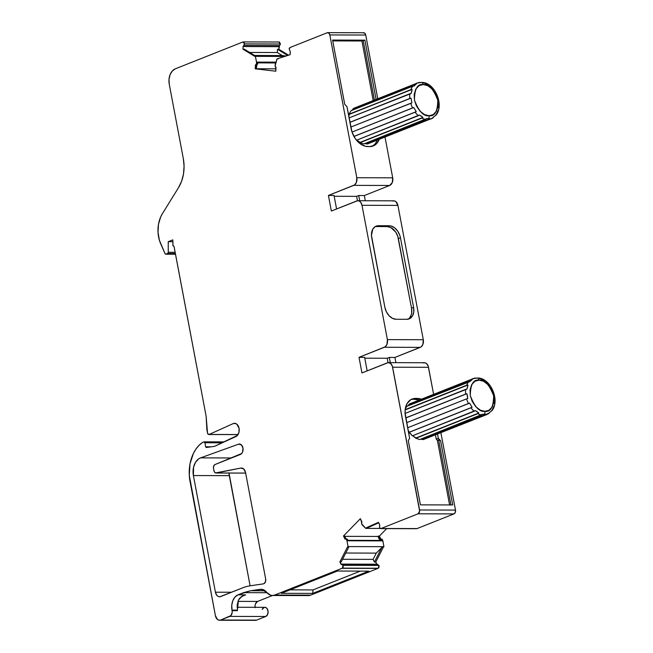 <?xml version="1.0" encoding="UTF-8"?>
<svg xmlns="http://www.w3.org/2000/svg" width="653" height="653" viewBox="0 0 653 653"><rect width="100%" height="100%" fill="white"/><g stroke="black" fill="none" stroke-linecap="round" stroke-linejoin="round"><path stroke-width="0.98" d="M405.187 409.651L466.724 385.205A19.28 13.411 68.3 0 1 468.666 381.752L406.827 406.321L469.817 381.67L472.478 379.287L469.817 381.67L468.666 381.752A19.28 13.411 68.3 0 0 466.724 385.205L405.187 409.651L466.724 385.205L467.94 385.001L467.613 387L466.919 389.139L465.703 389.351A19.28 13.411 68.3 0 0 465.638 394.086L405.766 417.879L466.862 393.702L405.782 417.969L466.862 393.702L467.499 396.02L467.76 398.501L466.544 398.885L468.381 403.627L407.635 427.764L469.54 403.072L472.111 407.235L409.309 432.188L472.111 407.235L409.113 432.359L412.37 435.845L475.245 410.598L478.804 413.014L477.767 413.692L415.928 438.261L478.804 413.014L415.928 438.261L419.716 439.551L482.453 414.255L484.436 414.19A3.11 2.155 -89.7 0 0 484.893 411.325C479.539 412.182 474.674 406.966 470.299 395.669C470.446 384.405 473.36 379.23 479.049 380.144A3.11 2.155 -89.7 0 0 477.653 378.014L472.69 378.675L471.327 379.369L472.478 379.287L469.817 381.67L468.666 381.752A19.28 13.411 68.3 0 0 466.724 385.205L467.94 385.001L467.613 387L466.919 389.139L465.703 389.351A19.28 13.411 68.3 0 0 465.638 394.086L466.862 393.702L467.76 398.501L466.544 398.885L468.381 403.627L469.54 403.072L472.111 407.235L470.952 407.79A19.28 13.411 68.3 0 0 474.209 411.276L475.245 410.598L477.212 411.733L478.804 413.014L477.767 413.692A19.28 13.411 68.3 0 0 481.555 414.981L482.453 414.255L484.436 414.19A3.11 2.155 -89.7 0 0 484.893 411.325L480.388 410.206L475.784 406.713L472.192 401.415L470.299 395.669L470.038 389.939L471.646 384.666L474.951 381.213L479.049 380.144L483.555 381.262L488.158 384.756L491.75 390.053L493.644 395.8L493.905 401.53L492.297 406.803L488.983 410.255L484.893 411.325C479.539 412.182 474.674 406.966 470.299 395.669C470.446 384.405 473.36 379.23 479.049 380.144A3.11 2.155 -89.7 0 0 477.653 378.014L472.78 378.642L471.327 379.369L472.478 379.287L409.488 403.938L471.327 379.369L409.676 404.24L471.327 379.369L474.641 378.12L477.653 378.014A3.11 2.155 -89.7 0 1 479.049 380.144C484.404 379.287 489.268 384.511 493.644 395.8C493.497 407.064 490.583 412.239 484.893 411.325A3.11 2.155 -89.7 0 1 484.436 414.19L486.044 414.271L485.146 414.998L487.097 414.443L491.897 410.688M344.727 104.284L332.581 40.07L344.719 104.276L346.963 106.684L352.024 132.077L413.684 107.476L416.255 111.647L353.926 136.412L415.104 112.194A19.28 13.411 68.3 0 0 418.353 115.679L356.522 140.248L419.389 115.001L422.948 117.418L421.911 118.095L360.146 142.37L422.948 117.418L360.072 142.664L363.86 143.954L426.597 118.658L428.58 118.593A3.11 2.155 -89.7 0 0 429.037 115.728C423.691 116.585 418.818 111.369 414.443 100.072C414.59 88.808 417.512 83.633 423.193 84.547A3.11 2.155 -89.7 0 0 421.797 82.425L416.843 83.086L415.479 83.772L416.63 83.69L413.961 86.074L412.818 86.155A19.28 13.411 68.3 0 0 410.868 89.608L412.084 89.404L411.765 91.404L411.072 93.55L409.847 93.754A19.28 13.411 68.3 0 0 409.79 98.489L411.006 98.113L411.912 102.905L410.688 103.288L412.525 108.031L413.684 107.476L416.255 111.647L415.104 112.194A19.28 13.411 68.3 0 0 418.353 115.679L419.389 115.001L421.356 116.136L422.948 117.418L421.911 118.095A19.28 13.411 68.3 0 0 425.699 119.385L426.597 118.658L428.58 118.593A3.11 2.155 -89.7 0 0 429.037 115.728L424.54 114.61L419.928 111.116L416.336 105.819L414.443 100.072L414.19 94.342L415.798 89.069L419.104 85.625L423.193 84.547L427.699 85.665L432.31 89.159L435.894 94.465L437.796 100.203L438.049 105.941L436.441 111.206L433.135 114.659L429.037 115.728C423.691 116.585 418.818 111.369 414.443 100.072C414.59 88.808 417.512 83.633 423.193 84.547A3.11 2.155 -89.7 0 0 421.797 82.425L416.924 83.053L415.479 83.772L416.63 83.69L353.64 108.341L415.479 83.772L353.82 108.643L415.479 83.772L418.785 82.523L421.797 82.425A3.11 2.155 -89.7 0 1 423.193 84.547C428.548 83.698 433.412 88.914 437.796 100.203C437.641 111.467 434.727 116.642 429.037 115.728A3.11 2.155 -89.7 0 1 428.58 118.593L430.196 118.675L429.29 119.409L431.241 118.846L436.049 115.091M275.958 62.149L256.539 62.092L275.958 62.149L256.539 62.092L256.474 63.659A1.241 0.857 90.2 0 1 255.796 64.778L256.915 64.778A1.241 0.857 -89.8 0 0 256.964 64.761L255.845 64.753A1.241 0.857 90.2 0 1 255.796 64.778L256.915 64.778A1.241 0.857 -89.8 0 0 256.964 64.761L257.576 62.664M242.026 468.07L240.826 468.07A6.22 4.302 90.2 0 1 245.561 472.576L265.673 579.007A3.853 2.669 90.2 0 1 263.796 583.749A3.853 2.669 90.2 0 1 263.363 583.864L250.254 585.79L263.363 583.864A3.853 2.669 90.2 0 0 263.796 583.749L265.412 581.937L265.673 579.007L245.561 472.576L243.781 469.034L240.826 468.07A6.22 4.302 90.2 0 1 241.43 468.013A6.22 4.302 90.2 0 1 245.561 472.576L265.673 579.007A3.853 2.669 90.2 0 1 263.796 583.749A3.853 2.669 90.2 0 1 263.363 583.864L250.254 585.79A67.161 46.485 90.2 0 0 242.622 587.855A67.161 46.485 90.2 0 1 250.254 585.79A67.161 46.485 90.2 0 0 242.622 587.855L220.714 596.556A6.22 4.302 90.2 0 1 219.563 596.777A6.22 4.302 90.2 0 1 215.433 592.214L231.537 592.255L215.433 592.214L216.755 595.267L218.216 596.467L219.881 596.76L242.622 587.855L220.714 596.556A6.22 4.302 90.2 0 1 215.433 592.214L231.537 592.255M416.565 528.701L380.658 528.604L416.565 528.71M416.149 528.604L416.908 528.644A1.869 1.29 -89.8 0 0 417.022 528.587L381.115 528.489L418.075 513.805L453.982 513.903A3.11 2.155 -89.8 0 0 455.492 510.083L440.889 432.8L455.492 510.083L455.28 512.442L453.982 513.903A3.11 2.155 -89.8 0 0 455.492 510.083L419.577 509.977A3.11 2.155 90.2 0 1 418.075 513.805L453.982 513.903L417.022 528.587L381.115 528.489A1.869 1.29 90.2 0 1 381.001 528.538L416.908 528.644A1.869 1.29 -89.8 0 0 417.022 528.587L381.115 528.489A1.869 1.29 90.2 0 1 381.001 528.538L379.622 527.853L379.711 525.151L379.622 527.853L379.556 524.473L378.503 522.335L366.447 527.681L367.794 527.689L378.748 522.833M175.159 252.303L168.27 252.278L175.159 252.303L168.27 252.278L168.237 241.683L172.923 241.7L168.237 241.683L172.808 239.871L172.939 245.283L174.024 246.475A1.241 0.857 90.2 0 0 174.057 246.467L174.024 246.475A1.241 0.857 90.2 0 0 174.057 246.467L206.144 416.296L174.024 246.475A1.241 0.857 90.2 0 0 174.057 246.467L174.065 246.524M380.846 539.06L379.393 536.089L386.674 528.62L379.393 536.089L380.846 539.06L379.393 536.089L378.267 536.08L380.193 539.125A1.241 0.857 90.2 0 1 381.164 539.582L382.291 539.582A1.241 0.857 -89.8 0 0 381.36 539.109A1.241 0.857 -89.8 0 1 382.291 539.582L382.829 540.684L381.123 540.513L382.829 540.684L382.291 539.582L381.164 539.582L381.703 540.676L381.164 539.582L382.291 539.582L381.621 539.06M275.697 62.949L257.641 62.868M421.911 118.095A19.28 13.411 68.3 0 0 425.699 119.385A19.28 13.411 68.3 0 1 421.911 118.095L360.072 142.664L363.86 143.954L426.597 118.658L430.196 118.675L367.451 143.978L430.196 118.675L429.29 119.409L431.16 118.879L433.388 117.475M437.926 111.761L437.216 112.316A19.28 13.411 68.3 0 1 435.665 115.238A19.28 13.411 68.3 0 0 437.216 112.316L438.62 109.614M429.021 84.882L426.172 83.829A19.28 13.411 68.3 0 0 423.005 82.67A19.28 13.411 68.3 0 1 426.172 83.829L427.062 83.747M435.902 115.303C444.203 105.786 435.714 84.033 423.209 82.458L421.797 82.425M438.269 107.884A19.28 13.411 68.3 0 0 438.294 103.435L439.004 103.052L438.294 103.435A19.28 13.411 68.3 0 1 438.269 107.884M477.767 413.692A19.28 13.411 68.3 0 0 481.555 414.981A19.28 13.411 68.3 0 1 477.767 413.692L415.928 438.261L419.716 439.551L482.453 414.255L486.044 414.271L423.307 439.575L489.236 413.071M493.774 407.358L493.072 407.913A19.28 13.411 68.3 0 1 491.521 410.835A19.28 13.411 68.3 0 0 493.072 407.913L494.468 405.203M484.877 380.479L482.02 379.426A19.28 13.411 68.3 0 0 478.853 378.267A19.28 13.411 68.3 0 1 482.02 379.426L482.918 379.344M491.758 410.9C500.059 401.383 491.57 379.63 479.057 378.046L477.653 378.014M494.117 403.481A19.28 13.411 68.3 0 0 494.15 399.032L494.852 398.648L494.15 399.032A19.28 13.411 68.3 0 1 494.117 403.481M433.755 89.518L432.98 89.73A19.28 13.411 68.3 0 0 429.943 86.433A19.28 13.411 68.3 0 1 432.98 89.73L433.755 89.518M489.603 385.115L488.836 385.327A19.28 13.411 68.3 0 0 485.799 382.029A19.28 13.411 68.3 0 1 488.836 385.327L489.603 385.115M432.604 118.152L367.451 143.978L432.849 118.038M487.016 414.475L423.307 439.575L488.705 413.627M429.29 119.409L367.451 143.978L364.717 143.619L367.386 143.627L430.196 118.675L428.58 118.593M485.146 414.998L423.307 439.575L420.573 439.208L423.242 439.224L486.044 414.271L484.436 414.19M425.699 119.385L363.86 143.954L360.072 142.664L356.84 140.126L360.146 142.37L422.948 117.418L419.389 115.001L418.353 115.679A19.28 13.411 68.3 0 1 415.104 112.194L353.967 136.485M481.555 414.981L419.716 439.551L415.928 438.261L412.688 435.714L416.002 437.967L478.804 413.014L475.245 410.598L412.37 435.845L474.209 411.276A19.28 13.411 68.3 0 1 470.952 407.79A19.28 13.411 68.3 0 0 474.209 411.276M419.104 82.433L353.64 108.341L415.479 83.772M474.951 378.03L409.488 403.938L471.327 379.369M416.63 83.69L413.961 86.074L416.63 83.69L353.82 108.643L351.91 110.357L353.64 108.341M470.952 407.79L409.113 432.359L408.101 430.245L409.309 432.188L472.111 407.235L469.54 403.072L468.381 403.627L466.544 398.885L406.672 422.671M472.478 379.287L409.676 404.24L407.766 405.946L409.488 403.938M412.818 86.155L350.979 110.724L349.029 114.185L412.084 89.404L349.282 114.357L410.868 89.608A19.28 13.411 68.3 0 1 412.818 86.155L350.979 110.724L349.029 114.185L350.979 110.724L412.818 86.155A19.28 13.411 68.3 0 0 410.868 89.608M254.613 55.472L282.276 55.554L254.613 55.472L282.276 55.554L277.321 52.526L249.65 52.444M379.132 139.554A18.659 12.978 -111.7 0 1 369.761 146.599L374.659 145.244L376.667 143.587L379.132 139.554A18.659 12.978 -111.7 0 1 373.247 145.946A18.659 12.978 -111.7 0 1 369.761 146.599L365.272 146.239L359.909 143.538L355.256 138.567L352.024 132.077L413.684 107.476L416.255 111.647L415.104 112.194M349.91 122.282L409.79 98.489A19.28 13.411 68.3 0 1 409.847 93.754L349.086 117.899L411.072 93.55L412.084 89.404L411.072 93.55L409.847 93.754A19.28 13.411 68.3 0 0 409.79 98.489L349.935 122.38L411.006 98.113L411.912 102.905L350.816 127.074L410.688 103.288L412.525 108.031L410.688 103.288L350.816 127.074M468.666 381.752L406.827 406.321L405.301 408.794M342.539 559.303L373.092 559.384L342.539 559.303L373.092 559.384L374.398 562.053L375.744 562.062L376.797 564.2L340.882 564.094L339.838 561.955L341.184 561.964L348.669 547.287L347.323 547.279L348.016 546.577L383.923 546.683L383.229 547.385L381.883 547.385L376.291 553.115L345.739 553.026M285.1 56.436L255.38 56.346L256.539 62.092L255.38 56.346L285.1 56.436L254.539 56.248L255.886 56.256L244.287 49.163L242.94 49.155L243.096 46.543L279.002 46.649L278.847 49.261L277.501 49.261L277.321 52.526L282.276 55.554L286.275 56.019L282.276 55.554L277.321 52.526L277.501 49.261L287.728 55.513L277.501 49.261L277.321 52.526M466.724 385.205L405.154 409.945L467.94 385.001L466.919 389.139L405.105 413.431L465.703 389.351A19.28 13.411 68.3 0 0 465.638 394.086L466.862 393.702L467.76 398.501L466.544 398.885M373.092 559.384L376.291 553.115L373.092 559.384L374.398 562.053L375.744 562.062L383.229 547.385L381.883 547.385L376.291 553.115L373.092 559.384L374.398 562.053L375.744 562.062L383.229 547.385L381.883 547.385L374.398 562.053L381.883 547.385L376.291 553.115M377.181 564.641L375.744 562.062L376.797 564.2L378.969 565.416L376.797 564.2L340.882 564.094L339.838 561.955L341.184 561.964L348.669 547.287L347.323 547.279L339.838 561.955L341.184 561.964L348.669 547.287L347.323 547.279L339.838 561.955L341.584 564.616M377.94 564.657L341.764 564.592L340.882 564.094L376.797 564.2L377.965 564.657M279.166 42.012L243.259 41.914L244.54 43.89L280.447 43.996L279.582 45.571L280.447 43.996L278.855 42.07L279.46 42.061L280.447 43.996L244.54 43.89L243.675 45.465L279.582 45.571L280.447 43.996L244.54 43.89L243.096 46.543L243.675 45.465L279.582 45.571L278.847 49.261L277.501 49.261L287.728 55.513M243.096 46.543L243.675 45.465L279.582 45.571L279.002 46.649L243.096 46.543L242.94 49.155L254.539 56.248L255.886 56.256L244.287 49.163L242.94 49.155L254.539 56.248L255.886 56.256L244.287 49.163L242.94 49.155L243.096 46.543L279.002 46.649L278.847 49.261L277.501 49.261M327.757 32.65A3.11 2.155 90.2 0 1 329.822 34.935L365.729 35.042A3.11 2.155 -89.8 0 0 363.664 32.756L327.757 32.65A3.11 2.155 90.2 0 0 327.177 32.764L290.218 47.449A1.869 1.29 90.2 0 0 289.165 49.097L290.185 51.35L290.136 54.664L277.043 58.876L278.154 58.876L277.043 58.876L275.215 64.492L277.043 58.876L278.154 58.876M412.084 89.404L349.282 114.357L348.792 116.356L349.029 114.185M380.119 528.432L365.762 528.391L362.211 524.914L365.762 528.391L380.119 528.432L365.762 528.391L378.503 522.335L379.556 524.473L378.503 522.335L366.447 527.681M343.062 565.31L378.969 565.416L379.124 567.082L378.283 568.249L378.969 565.416L343.062 565.31L342.376 568.143L378.283 568.249L342.001 568.306L377.907 568.412A4.971 3.445 -89.8 0 0 377.981 568.379L342.074 568.273L378.283 568.249L378.969 565.416L343.062 565.31L343.217 566.975L342.376 568.143L343.062 565.31L340.882 564.094M347.78 540.333L346.923 540.578L348.016 546.577L347.323 547.279L348.016 546.577L383.923 546.683L383.229 547.385L383.923 546.683L382.829 540.684L381.703 540.676L380.242 539.1A1.241 0.857 90.2 0 1 381.164 539.582M346.066 538.962L344.604 535.991L346.066 538.962L344.604 535.991L343.486 535.982L345.404 539.027A1.241 0.857 90.2 0 1 346.384 539.484L346.988 540.782L382.895 540.888L382.291 539.582M238.051 434.539L209.131 434.449L238.051 434.539L209.131 434.449L233.309 423.56L235.806 423.568L233.309 423.56A6.759 4.677 90.2 0 1 234.558 423.324A6.759 4.677 90.2 0 1 239.178 429.184A6.759 4.677 90.2 0 1 235.774 436.604L215.09 446.097A12.44 8.611 90.2 0 1 213.613 446.489L206.34 447.485L205.654 446.799L211.221 446.815L205.654 446.799L204.895 442.758L222.257 442.807M211.221 446.815L205.654 446.799L206.291 447.485M172.923 241.7L168.237 241.683L168.27 252.278L167.641 253.486L175.388 253.511M255.38 56.346L254.539 56.248L255.38 56.346L256.556 62.321L257.674 62.321L257.6 63.659L257.674 62.321L256.556 62.321L256.474 63.659L257.6 63.659L256.474 63.659L255.845 64.753A1.241 0.857 90.2 0 1 255.796 64.778L256.915 64.778A1.241 0.857 -89.8 0 0 257.6 63.659A1.241 0.857 -89.8 0 1 256.964 64.761L255.845 64.753L256.964 64.761M348.016 546.577L346.988 540.782L382.895 540.888L383.923 546.683L348.016 546.577L346.988 540.782L382.895 540.888L383.923 546.683M290.022 589.855L312.991 589.92L312.746 593.397L368.765 571.146L337.348 571.048L281.329 593.308L312.746 593.397L368.765 571.146L337.348 571.048L281.329 593.308L312.746 593.397L368.765 571.146L337.348 571.048L281.329 593.308L312.746 593.397L312.991 589.92L290.022 589.855L312.991 589.92L360.317 571.122M242.369 596.165L245.659 594.859L242.369 596.165L245.659 594.859L238.027 594.834L235.023 597.013L232.819 600.678L231.758 605.282L232.093 610.661L237.48 610.677L237.374 610.139L231.995 610.122L232.093 610.661L237.48 610.677L237.374 610.139L231.995 610.122L232.093 610.661L237.48 610.677L237.178 604.915L238.492 600.034L241.488 596.703L243.953 595.414M219.539 620.244L255.445 620.35A6.22 4.302 -89.8 0 0 256.596 620.13L220.69 620.024A6.22 4.302 90.2 0 1 219.539 620.244A6.22 4.302 90.2 0 1 215.408 615.681L189.966 481.032A33.132 22.928 90.2 0 1 202.593 442.383L203.834 441.893L204.895 442.758L204.062 441.852M175.51 254.172L165.984 254.148L175.51 254.172L165.984 254.148L167.641 253.486L168.27 252.278L168.237 241.683L172.808 239.871L173.029 245.838L174.024 246.475L172.939 245.283L172.808 239.871L168.237 241.683M242.949 41.963L244.54 43.89L244.083 42.347L242.647 42.07A4.971 3.445 90.2 0 0 242.573 42.102L175.282 68.834A12.44 8.611 90.2 0 0 169.241 84.123L183.313 158.589A31.091 21.525 90.2 0 1 178.579 187.542L181.624 181.183L183.493 173.935L184.073 166.246L183.313 158.589L169.241 84.123L169.013 79.282L170.074 74.679L172.278 71.006L175.282 68.834L242.573 42.102A4.971 3.445 90.2 0 1 242.647 42.07L242.647 42.07A4.971 3.445 90.2 0 0 242.573 42.102L175.282 68.834A12.44 8.611 90.2 0 0 169.241 84.123L183.313 158.589A31.091 21.525 90.2 0 1 178.579 187.542L162.36 213.735A24.871 17.215 90.2 0 0 160.662 243.708L165.029 253.617A1.241 0.857 90.2 0 0 165.756 254.188L175.518 254.221M376.071 99.28L364.905 40.16L332.581 40.07L364.905 40.16L376.071 99.28L364.905 40.16L363.174 40.486L374.406 99.942L363.174 40.486L361.925 40.984L373.165 100.44L361.925 40.984L332.744 40.902L361.925 40.984L373.165 100.44M376.21 142.183L377.05 140.379A18.659 12.978 68.3 0 1 372.186 146.296L374.593 144.411M367.451 143.978L430.196 118.675M357.469 200.757L356.636 196.349L357.469 200.757L356.636 196.349L358.709 195.525L359.697 200.732L358.709 195.525L364.325 195.541L365.305 200.749M409.407 318.117L411.259 314.819L411.7 312.746L411.512 308.159L397.75 236.255L395.596 231.929L390.731 227.497L387.123 226.575L376.357 226.542L378.43 225.718L389.204 225.75A12.44 8.652 -111.7 0 1 400.444 237.765L398.371 238.59A12.44 8.652 68.3 0 0 387.123 226.575L389.204 225.75A12.44 8.652 -111.7 0 1 400.444 237.765L398.371 238.59A12.44 8.652 68.3 0 0 387.123 226.575L389.204 225.75L391 225.987L394.575 227.783L397.677 231.105L399.832 235.431L400.444 237.765L398.371 238.59L411.512 308.159L413.586 307.334L400.444 237.765L413.586 307.334A12.44 8.652 -111.7 0 1 409.202 318.868A12.44 8.652 -111.7 0 1 406.876 319.301L396.11 319.268A12.44 8.652 -111.7 0 1 384.862 307.253L386.413 311.84L389.098 315.734L392.502 318.346L396.11 319.268A12.44 8.652 -111.7 0 1 384.862 307.253L371.72 237.684A12.44 8.652 -111.7 0 1 376.104 226.15A12.44 8.652 -111.7 0 1 378.43 225.718L389.204 225.75L387.123 226.575L376.357 226.542A12.44 8.652 68.3 0 0 375.108 226.664A12.44 8.652 68.3 0 1 376.357 226.542L378.43 225.718L375.165 226.624L372.749 229.211L371.451 235.349L384.862 307.253L371.72 237.684A12.44 8.652 -111.7 0 1 378.43 225.718L389.204 225.75M388.062 362.66L387.229 358.252L388.062 362.66L387.229 358.252L389.302 357.428L390.29 362.635L389.302 357.428L394.918 357.444L395.898 362.652M419.128 399.963A18.659 12.978 68.3 0 0 415.267 399.252A18.659 12.978 68.3 0 1 419.128 399.963L413.471 399.244L415.545 398.42A18.659 12.978 -111.7 0 0 405.48 416.369L409.619 438.253L405.48 416.369A18.659 12.978 -111.7 0 1 412.059 399.065A18.659 12.978 -111.7 0 1 415.545 398.42L410.655 399.775L407.023 403.66L405.203 409.488L405.08 412.859L409.619 438.253L408.272 440.644L420.41 504.859L408.272 440.644L420.41 504.859L452.725 504.949L440.587 440.742L438.636 439.869L437.388 440.359L449.59 504.94L437.388 440.359L436.269 439.159L435.469 434.955M408.272 440.644L420.41 504.859L408.28 440.636L409.619 438.253L408.272 440.644L420.41 504.859L452.725 504.949L440.587 440.742L438.636 439.869L450.929 504.949L438.636 439.869L437.388 440.359L436.269 439.159L438.343 438.334L436.269 439.159L437.388 440.359L449.59 504.94M423.307 439.575L486.044 414.271M409.113 432.359L412.37 435.845L409.309 432.188L472.111 407.235M216.037 473.017L245.659 473.099L216.257 472.992A3.11 2.155 90.2 0 1 216.012 473.017A3.11 2.155 90.2 0 1 213.947 470.731L213.498 468.364A3.11 2.155 90.2 0 1 215.008 464.536L241.651 453.541L242.589 451.99L242.965 447.999L241.292 444.783L238.533 444.195A5.306 3.673 90.2 0 1 239.422 444.04A5.306 3.673 90.2 0 1 243.055 448.644A5.306 3.673 90.2 0 1 240.377 454.455L215.008 464.536L240.377 454.455A5.306 3.673 90.2 0 0 242.965 447.999A5.306 3.673 90.2 0 0 238.533 444.195L200.569 457.875L231.562 457.965L200.569 457.875L198.708 458.83L195.565 462.234L193.582 467.124L193.394 475.547A14.301 9.901 90.2 0 1 200.569 457.875L231.562 457.965M243.504 595.601L239.757 598.181L238.492 600.034L237.374 610.139L238.492 600.034C240.084 597.324 242.475 595.601 245.659 594.859L238.027 594.834L243.528 592.655L267.02 592.72L243.528 592.655L250.597 590.745L265.167 590.785L250.597 590.745L261.078 589.267L266.742 592.377L263.681 589.863L260.18 589.332C262.661 589.03 264.849 590.043 266.742 592.377A12.44 8.611 90.2 0 0 272.407 595.487A12.44 8.611 90.2 0 0 274.709 595.038L342.001 568.306L377.907 568.412A4.971 3.445 -89.8 0 0 377.981 568.379L378.283 568.249M272.554 595.487L257.609 601.429L272.554 595.487L257.609 601.429L237.961 601.372L257.609 601.429A5.093 3.526 -89.8 0 0 255.078 607.306A5.093 3.526 -89.8 0 1 257.609 601.429L255.478 603.829M288.577 55.211L278.847 49.261M309.13 595.463L291.189 595.487A12.44 8.611 90.2 0 0 291.622 595.405L309.579 595.463A12.44 8.611 90.2 0 0 310.616 595.144L274.709 595.038L342.001 568.306L377.907 568.412L310.616 595.144L274.709 595.038L272.603 595.487L270.489 595.169L266.742 592.377A12.44 8.611 90.2 0 0 274.709 595.038L342.376 568.143M261.959 589.341L250.597 590.745L265.167 590.785M232.093 610.661A4.661 3.224 90.2 0 1 229.823 616.391L265.73 616.497L256.596 620.13L220.69 620.024L229.823 616.391L265.73 616.497A4.661 3.224 -89.8 0 0 267.51 609.282A4.661 3.224 -89.8 0 0 262.212 609.388L264.081 607.486L265.616 607.453L266.987 608.457L268.081 611.347L267.583 614.563L265.73 616.497L256.596 620.13L220.69 620.024L230.958 615.575L232.182 612.473L232.093 610.661A4.661 3.224 90.2 0 1 229.823 616.391L265.73 616.497A4.661 3.224 -89.8 0 0 268.081 611.379A4.661 3.224 -89.8 0 0 264.898 607.339L237.088 607.257M174.057 246.467L206.144 416.296L207.54 433.151A1.869 1.29 90.2 0 0 209.131 434.449A1.869 1.29 90.2 0 1 208.78 434.514A1.869 1.29 90.2 0 1 207.54 433.151L206.862 429.552L207.768 433.796L209.131 434.449L233.309 423.56A6.759 4.677 90.2 0 1 239.055 428.286A6.759 4.677 90.2 0 1 235.774 436.604L215.09 446.097A12.44 8.611 90.2 0 1 213.613 446.489L206.34 447.485L205.654 446.799L204.895 442.758L205.654 446.799M168.27 252.278L167.641 253.486L165.984 254.148A1.241 0.857 90.2 0 1 165.756 254.188M275.933 68.818L256.335 68.761M255.796 64.778L255.209 68.81L256.335 68.81L256.915 64.778L255.437 64.884L256.915 64.778M367.966 146.59A18.659 12.978 -111.7 0 1 351.102 128.568L346.963 106.684L344.719 104.276L332.581 40.07L344.719 104.276L346.963 106.684L351.102 128.568A18.659 12.978 -111.7 0 0 367.966 146.59L369.761 146.599L367.966 146.59M332.581 40.07L364.905 40.16L361.925 40.984L332.744 40.902M336.581 208.952L334.026 195.459L336.581 208.952L334.026 195.459L328.418 195.443L353.779 185.362L389.686 185.468A6.22 4.302 -89.8 0 0 392.706 177.82L356.799 177.714A6.22 4.302 90.2 0 1 353.779 185.362L389.686 185.468L364.325 195.541L389.686 185.468A6.22 4.302 -89.8 0 0 392.706 177.82L392.29 182.546L389.686 185.468L364.325 195.541L358.709 195.525L359.697 200.732M358.709 195.525L356.636 196.349L334.181 196.284L356.636 196.349L358.709 195.525L364.325 195.541M397.914 205.401A6.22 4.302 -89.8 0 0 393.783 200.83L357.877 200.724A6.22 4.302 90.2 0 1 362.007 205.295L397.914 205.401L423.299 339.723L387.392 339.617A6.22 4.302 90.2 0 1 384.372 347.265L420.279 347.363A6.22 4.302 -89.8 0 0 423.299 339.723L422.883 344.441L421.071 346.931L394.918 357.444L420.279 347.363A6.22 4.302 -89.8 0 0 423.299 339.723L387.392 339.617L362.007 205.295L397.914 205.401L423.299 339.723L387.392 339.617L362.007 205.295L397.914 205.401A6.22 4.302 -89.8 0 0 392.633 201.051L394.306 200.879L395.898 201.646L397.914 205.401L423.299 339.723M385.033 137.212L392.706 177.82L385.033 137.212L392.706 177.82L356.799 177.714L356.383 182.44L354.571 184.921L328.418 195.443L331.365 211.025L328.418 195.443L334.026 195.459L328.418 195.443L331.365 211.025L356.726 200.953A6.22 4.302 90.2 0 1 362.007 205.295L360.685 202.242L359.223 201.042L357.558 200.74L331.365 211.025L356.726 200.953A6.22 4.302 90.2 0 1 357.877 200.724M398.371 238.59L411.512 308.159A12.44 8.652 68.3 0 1 408.125 319.178A12.44 8.652 68.3 0 0 411.512 308.159L413.586 307.334L400.444 237.765M367.166 370.855L364.619 357.354L367.166 370.855L364.619 357.354L359.011 357.338L384.372 347.265L420.279 347.363L394.918 357.444L389.302 357.428L390.29 362.635M389.302 357.428L387.229 358.252L364.774 358.187L387.229 358.252L389.302 357.428L394.918 357.444M415.267 399.252L417.34 398.428L413.471 399.244A18.659 12.978 68.3 0 0 411.047 399.546A18.659 12.978 68.3 0 1 413.471 399.244L417.34 398.428A18.659 12.978 -111.7 0 1 421.201 399.138L417.34 398.428A18.659 12.978 -111.7 0 1 421.201 399.138M420.41 504.859L452.725 504.949L440.587 440.742L438.343 438.334L437.551 434.131L438.343 438.334L436.269 439.159M440.889 432.8L455.492 510.083L419.577 509.977L392.6 367.198L428.507 367.304A6.22 4.302 -89.8 0 0 424.377 362.733L388.47 362.627A6.22 4.302 90.2 0 1 392.6 367.198L428.507 367.304L433.592 394.216L428.507 367.304A6.22 4.302 -89.8 0 0 423.226 362.954L424.899 362.782L426.491 363.541L428.205 366.162L433.592 394.216M455.492 510.083L419.577 509.977L392.298 366.064L390.584 363.443L388.151 362.644L361.95 372.928L387.319 362.856A6.22 4.302 90.2 0 1 388.47 362.627M379.858 540.415L377.916 536.448L344.784 536.35L377.916 536.448L379.858 540.415L377.916 536.448L378.267 536.08L379.842 539.296L378.267 536.08L379.393 536.089L378.267 536.08M365.762 528.391L361.672 523.82A1.241 0.857 90.2 0 1 361.697 522.327L360.35 518.702L343.486 535.982L344.604 535.991L343.486 535.982L345.404 539.027A1.241 0.857 90.2 0 1 346.384 539.484L346.923 540.578L348.041 540.578L347.314 539.198L346.523 539.027A1.241 0.857 -89.8 0 1 347.502 539.484A1.241 0.857 -89.8 0 0 346.808 538.962L345.682 538.954L347.502 539.484L348.041 540.578L346.988 540.782M254.295 620.121A6.22 4.302 -89.8 0 0 256.596 620.13L254.923 620.301M279.002 46.649L279.182 45.988M363.084 32.862L364.717 33.156L365.729 35.042L377.744 98.619L365.729 35.042A3.11 2.155 -89.8 0 0 363.084 32.862M377.981 568.379A4.971 3.445 -89.8 0 1 377.907 568.412L310.616 595.144A12.44 8.611 90.2 0 1 309.579 595.463L291.622 595.405A12.44 8.611 90.2 0 1 291.189 595.487L307.392 595.512M255.045 605.715L255.143 607.698M228.974 472.845L250.107 585.814L229.301 475.653L193.394 475.547L215.433 592.214L193.394 475.547A14.301 9.901 90.2 0 1 200.569 457.875L238.533 444.195L200.569 457.875M377.907 568.412L310.616 595.144A12.44 8.611 90.2 0 1 309.579 595.463L291.622 595.405A12.44 8.611 90.2 0 1 291.189 595.487L309.147 595.536A12.44 8.611 90.2 0 1 308.314 595.593L272.407 595.487M237.374 610.139L231.995 610.122A12.44 8.611 90.2 0 1 238.027 594.834L250.597 590.745L260.18 589.332M256.335 68.81L256.556 64.884L256.335 68.81L255.209 68.81L256.335 68.81M255.437 64.884L255.209 68.81L275.795 71.21L276.023 67.283L275.795 71.21L255.209 68.81L255.437 64.884L256.556 64.884M255.209 68.81L275.795 71.21L275.68 67.096A1.241 0.857 90.2 0 1 275.133 65.831L277.043 58.876L290.136 54.664L290.291 52.052L290.136 54.664L277.043 58.876M392.706 177.82L356.799 177.714L329.822 34.935L365.729 35.042L377.744 98.619M406.876 319.301L410.141 318.395L412.565 315.807L413.773 311.922L413.586 307.334A12.44 8.652 -111.7 0 1 406.876 319.301L396.11 319.268L406.876 319.301M419.577 509.977A3.11 2.155 90.2 0 1 418.075 513.805L453.982 513.903L417.022 528.587A1.869 1.29 -89.8 0 1 416.908 528.644L381.001 528.538A1.869 1.29 90.2 0 0 381.115 528.489L418.075 513.805L419.642 511.193L392.6 367.198A6.22 4.302 90.2 0 0 387.319 362.856L361.95 372.928L359.011 357.338L384.372 347.265L420.279 347.363M359.011 357.338L361.95 372.928L359.011 357.338L364.619 357.354L359.011 357.338L385.156 346.825L386.976 344.343L387.392 339.617A6.22 4.302 90.2 0 1 384.372 347.265M450.929 504.949L438.636 439.869L440.587 440.742L438.343 438.334L437.551 434.131M347.502 539.484L346.384 539.484L347.502 539.484L348.041 540.578M240.826 468.07L215.506 472.927L214.274 471.719L213.498 468.364L213.702 465.997L215.008 464.536A3.11 2.155 90.2 0 0 213.498 468.364L213.947 470.731A3.11 2.155 90.2 0 0 216.257 472.992L245.659 473.082L216.257 472.992L240.826 468.07L216.257 472.992M240.32 444.203L238.533 444.195M250.107 585.814L229.301 475.653A14.301 9.901 -89.8 0 1 228.983 473.05A14.301 9.901 -89.8 0 0 229.301 475.653L193.394 475.547L215.433 592.214M203.834 441.893L202.593 442.383A33.132 22.928 90.2 0 0 189.966 481.032L215.408 615.681A6.22 4.302 90.2 0 0 220.69 620.024L219.016 620.195L217.425 619.436L215.408 615.681L189.28 475.327L190.007 463.826L193.419 453.386L196.014 448.962L199.108 445.256L202.593 442.383L203.834 441.893L204.895 442.758M206.34 447.485L213.613 446.489A12.44 8.611 90.2 0 0 215.09 446.097L237.406 435.42L238.982 432.213L239.055 428.286L236.859 424.205L235.129 423.373L233.309 423.56L235.806 423.568M206.144 416.296L206.862 429.552L206.144 416.296M165.984 254.148L165.029 253.617L159.356 240.149L158.018 232.354L158.475 224.338L160.671 216.951L162.36 213.735L178.579 187.542L162.36 213.735A24.871 17.215 90.2 0 0 160.662 243.708L165.029 253.617A1.241 0.857 90.2 0 0 165.984 254.148L167.641 253.486M276.023 67.283L275.264 66.598L275.215 64.492L275.133 65.831A1.241 0.857 90.2 0 0 275.68 67.096L276.023 67.283M328.418 195.443L353.779 185.362A6.22 4.302 90.2 0 0 356.799 177.714L329.822 34.935A3.11 2.155 90.2 0 0 327.177 32.764L290.218 47.449A1.869 1.29 90.2 0 0 289.165 49.097L290.218 47.449L327.177 32.764L328.81 33.058L329.822 34.935L365.729 35.042M381.001 528.538L379.622 527.853L381.001 528.538M362.211 524.914L361.55 523.461L361.925 521.91L360.35 518.702L343.486 535.982L360.35 518.702L361.697 522.327A1.241 0.857 90.2 0 0 361.672 523.82L362.211 524.914M343.486 535.982L345.062 539.198L345.674 538.954M409.79 98.489L411.006 98.113L411.912 102.905L410.688 103.288M423.193 84.547C428.548 83.698 433.412 88.914 437.796 100.203C437.641 111.467 434.727 116.642 429.037 115.728M479.049 380.144C484.404 379.287 489.268 384.511 493.644 395.8C493.497 407.064 490.583 412.239 484.893 411.325M438.228 110.961L438.718 109.198M429.209 85.004L428.058 84.27M422.385 82.539L423.413 82.507M494.076 406.558L494.574 404.795M485.065 380.593L483.914 379.866M478.233 378.136L479.261 378.103M367.386 143.627L364.717 143.619M423.242 439.224L420.573 439.208M360.072 142.664L422.948 117.418M415.928 438.261L478.804 413.014M360.146 142.37L356.84 140.126M416.002 437.967L412.688 435.714M356.522 140.248L418.353 115.679M353.926 136.412L416.255 111.647M351.91 110.357L353.82 108.643M409.309 432.188L408.101 430.245M407.766 405.946L409.676 404.24M352.024 132.077L412.525 108.031M407.635 427.764L468.381 403.627M282.276 55.554L286.275 56.019M467.94 385.001L405.154 409.945M349.935 122.38L411.006 98.113M348.792 116.356L349.282 114.357M405.782 417.969L466.862 393.702M244.54 43.89L243.675 45.465M409.847 93.754L349.086 117.899M405.766 417.879L465.638 394.086M465.703 389.351L405.105 413.431M256.539 62.092L257.674 62.321M381.883 547.385L374.398 562.053M374.406 99.942L363.174 40.486L361.925 40.984M372.186 146.296A18.659 12.978 68.3 0 0 377.05 140.379M387.123 226.575L376.357 226.542L378.43 225.718M438.636 439.869L437.388 440.359M245.659 594.859L238.027 594.834L243.528 592.655L267.02 592.72M257.609 601.429L237.961 601.372M375.744 562.062L383.229 547.385M312.746 593.397L312.991 589.92M243.528 592.655L250.597 590.745M364.905 40.16L363.174 40.486M353.779 185.362L389.686 185.468M356.636 196.349L334.181 196.284M411.512 308.159L413.586 307.334M387.229 358.252L364.774 358.187M440.587 440.742L438.343 438.334M415.545 398.42L417.34 398.428M392.6 367.198L428.507 367.304M344.784 536.35L377.916 536.448M309.147 595.536A12.44 8.611 90.2 0 1 307.49 595.528M265.73 616.497L256.596 620.13M453.982 513.903L417.022 528.587M386.674 528.62L379.393 536.089M310.616 595.144L274.709 595.038M231.995 610.122A12.44 8.611 90.2 0 1 238.027 594.834M220.69 620.024L229.823 616.391M209.131 434.449L233.309 423.56M242.94 49.155L254.539 56.248M256.556 62.321L256.474 63.659L257.6 63.659M256.474 63.659A1.241 0.857 90.2 0 1 255.845 64.753M356.799 177.714L329.822 34.935M387.392 339.617L362.007 205.295M381.115 528.489L418.075 513.805M346.384 539.484L346.923 540.578M347.323 547.279L339.838 561.955M229.301 475.653L193.394 475.547M347.69 540.317L381.352 540.415M204.128 441.844L224.224 441.901M381.589 539.06L380.47 539.06M208.805 434.514L238.01 434.604"/></g></svg>
